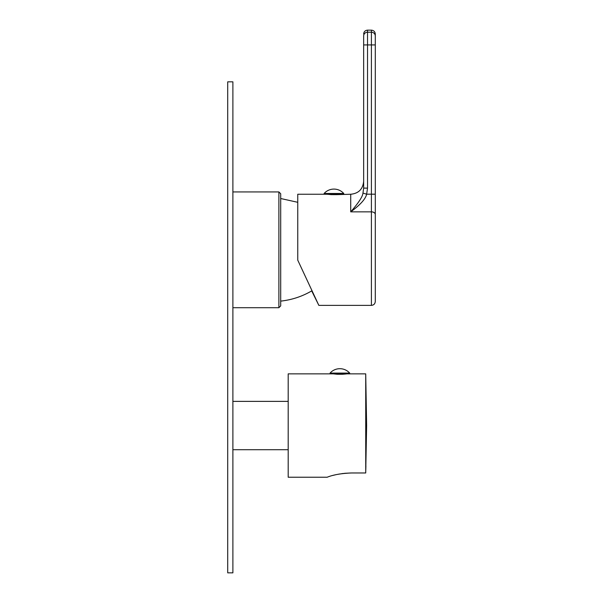 <?xml version="1.0" encoding="UTF-8"?>
<svg xmlns="http://www.w3.org/2000/svg" width="603" height="603" viewBox="0 0 603 603"><rect width="100%" height="100%" fill="white"/><g stroke="black" fill="none" stroke-linecap="round" stroke-linejoin="round"><path stroke-width="0.9" d="M278.887 307.703L280.697 305.894L280.697 193.736L278.887 191.927L278.887 307.703L232.886 307.703M280.697 301.116C291.762 299.91 302.095 296.51 311.706 290.902L318.844 305.374L371.403 305.374C373.762 305.148 375.051 303.852 375.285 301.5L375.285 194.189L375.285 301.5M317.329 302.133L313.259 293.405L317.329 302.133M310.311 287.088L300.008 264.996M297.799 260.247L318.844 305.374L297.754 260.149L297.754 194.249L343.755 194.249L343.755 193.48L324.113 193.48L324.113 194.249M363.654 181.337L363.654 36.022A3.874 3.814 180 0 1 367.529 32.208L367.529 30.15L371.403 30.15L371.403 32.208L367.529 32.208L367.529 188.113L366.632 194.189C365.629 198.922 360.33 204.801 350.727 211.849L350.727 194.249L336.519 194.648L331.047 194.633L331.047 194.249M327.316 194.249L331.349 194.648L331.349 194.249M327.316 194.309L326.826 194.249M336.821 194.249L336.519 194.648L336.519 194.249M371.403 30.15C373.762 30.376 375.051 31.673 375.285 34.024L375.285 194.189L366.632 194.189L362.961 193.088C362.697 196.518 358.619 202.774 350.727 211.849L371.403 211.849L371.403 305.374M362.961 193.088L363.654 188.113C363.654 179.129 363.654 179.129 363.654 188.113L362.961 193.088M363.654 36.022L363.654 44.924L375.285 44.924L375.285 36.022A3.874 3.814 180 0 0 371.403 32.208L371.403 211.849A3.874 2.646 180 0 1 375.285 214.502M367.529 188.113L363.654 188.113L363.654 181.33C362.885 189.176 358.581 193.488 350.727 194.249M363.654 44.924L363.654 181.33M366.202 188.113L363.654 188.113M346.499 373.86L365.719 373.86L366.624 425.545L365.719 472.971L351.775 472.971C333.331 473.611 326.547 477.757 326.954 477.229L288.189 477.229L288.189 373.86L349.695 373.86L349.695 373.084L330.06 373.084L330.06 373.86M351.775 472.971L351.082 472.978M350.999 472.978L345.218 473.272M345.089 473.287L344.26 473.363M343.446 473.453L341.795 473.664M339.986 473.935L339.61 473.996M338.969 474.109L337.981 474.29M335.946 474.704L335.328 474.84M334.921 474.938L334.047 475.149M333.331 475.322L332.848 475.45M333.255 373.86L337.296 374.282L342.768 374.267L342.768 373.86M336.987 373.86L337.296 374.282L337.296 373.86M342.459 373.86L342.459 374.282L346.499 373.928M365.727 472.669L365.719 373.86M365.795 469.971L365.908 465.991M227.715 81.835L232.886 81.835L232.886 572.85L227.715 572.85L227.715 81.835M278.887 191.927L232.886 191.927M297.754 202.306L280.697 198.515M367.529 30.15C365.177 30.376 363.88 31.673 363.654 34.024M343.755 193.48A13.176 13.176 0 0 0 324.113 193.48M288.189 449.71L232.886 449.71M288.189 401.379L232.886 401.379M349.695 373.084A13.176 13.176 0 0 0 330.06 373.084"/></g></svg>
